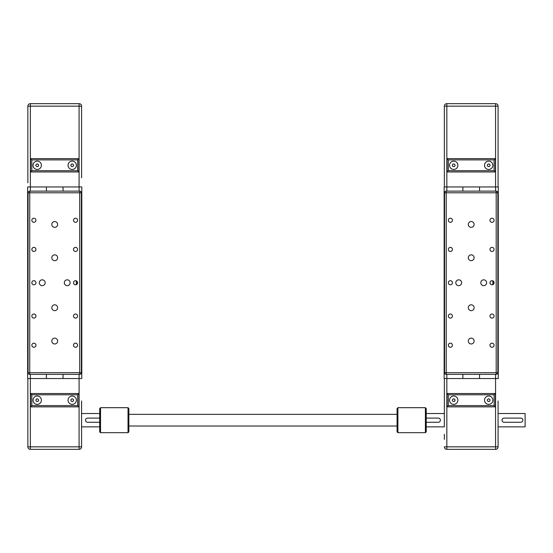 <?xml version="1.0" encoding="UTF-8"?>
<svg xmlns="http://www.w3.org/2000/svg" width="553" height="553" viewBox="0 0 553 553"><rect width="100%" height="100%" fill="white"/><g stroke="black" fill="none" stroke-linecap="round" stroke-linejoin="round"><path stroke-width="0.83" d="M27.65 378.542L46.39 378.542L46.39 374.374L46.39 378.542L63.049 378.542L63.049 374.374L63.049 378.542L81.796 378.542L81.796 186.955L63.049 186.955L63.049 191.124L63.049 186.955L27.65 186.955L27.65 378.542L27.65 186.955M46.39 191.124L46.39 186.955L46.39 191.124L63.049 191.124M81.796 378.542L81.796 186.955M77.593 220.274A2.046 2.046 0 0 1 75.547 222.32A2.046 2.046 0 0 1 73.501 220.274A2.046 2.046 0 0 1 75.547 218.228A2.046 2.046 0 0 1 77.593 220.274M77.593 249.431A2.046 2.046 0 0 1 75.547 251.477A2.046 2.046 0 0 1 73.501 249.431A2.046 2.046 0 0 1 75.547 247.378A2.046 2.046 0 0 1 77.593 249.431M35.945 220.274A2.046 2.046 0 0 1 33.899 222.32A2.046 2.046 0 0 1 31.853 220.274A2.046 2.046 0 0 1 33.899 218.228A2.046 2.046 0 0 1 35.945 220.274M35.945 249.431A2.046 2.046 0 0 1 33.899 251.477A2.046 2.046 0 0 1 31.853 249.431A2.046 2.046 0 0 1 33.899 247.378A2.046 2.046 0 0 1 35.945 249.431M77.593 316.067A2.046 2.046 0 0 1 75.547 318.113A2.046 2.046 0 0 1 73.501 316.067A2.046 2.046 0 0 1 75.547 314.021A2.046 2.046 0 0 1 77.593 316.067M77.593 345.217A2.046 2.046 0 0 1 75.547 347.27A2.046 2.046 0 0 1 73.501 345.217A2.046 2.046 0 0 1 75.547 343.171A2.046 2.046 0 0 1 77.593 345.217M35.945 316.067A2.046 2.046 0 0 1 33.899 318.113A2.046 2.046 0 0 1 31.853 316.067A2.046 2.046 0 0 1 33.899 314.021A2.046 2.046 0 0 1 35.945 316.067M35.945 345.217A2.046 2.046 0 0 1 33.899 347.27A2.046 2.046 0 0 1 31.853 345.217A2.046 2.046 0 0 1 33.899 343.171A2.046 2.046 0 0 1 35.945 345.217M51.809 257.76A2.917 2.917 0 0 1 54.719 254.843A2.917 2.917 0 0 1 57.636 257.76A2.917 2.917 0 0 1 54.719 260.67A2.917 2.917 0 0 1 51.809 257.76M51.809 224.442A2.917 2.917 0 0 1 54.719 221.525A2.917 2.917 0 0 1 57.636 224.442A2.917 2.917 0 0 1 54.719 227.352A2.917 2.917 0 0 1 51.809 224.442M39.311 282.749A2.917 2.917 0 0 1 42.228 279.832A2.917 2.917 0 0 1 45.146 282.749A2.917 2.917 0 0 1 42.228 285.666A2.917 2.917 0 0 1 39.311 282.749M51.809 341.056A2.917 2.917 0 0 1 54.719 338.139A2.917 2.917 0 0 1 57.636 341.056A2.917 2.917 0 0 1 54.719 343.973A2.917 2.917 0 0 1 51.809 341.056M51.809 307.738A2.917 2.917 0 0 1 54.719 304.821A2.917 2.917 0 0 1 57.636 307.738A2.917 2.917 0 0 1 54.719 310.655A2.917 2.917 0 0 1 51.809 307.738M64.3 282.749A2.917 2.917 0 0 1 67.217 279.832A2.917 2.917 0 0 1 70.134 282.749A2.917 2.917 0 0 1 67.217 285.666A2.917 2.917 0 0 1 64.3 282.749M28.065 210.596L28.065 213.292L28.065 210.596M28.065 352.199L28.065 354.902M35.945 282.749A2.046 2.046 0 0 1 33.899 284.795A2.046 2.046 0 0 1 31.853 282.749A2.046 2.046 0 0 1 33.899 280.703A2.046 2.046 0 0 1 35.945 282.749M77.593 282.749A2.046 2.046 0 0 1 75.547 284.795A2.046 2.046 0 0 1 73.501 282.749C73.784 281.097 74.745 280.468 76.376 280.876L77.593 282.749L76.376 284.615C74.745 285.023 73.784 284.401 73.501 282.749A2.046 2.046 0 0 1 75.547 280.703A2.046 2.046 0 0 1 77.593 282.749M76.376 284.615L76.376 280.876M81.374 372.708A1.666 1.666 0 0 1 79.708 374.374L79.708 372.708L81.374 372.708L81.374 192.79L79.708 192.79L79.708 191.124A1.666 1.666 0 0 1 81.374 192.79M28.065 259.108L28.065 256.405M29.731 374.374A1.666 1.666 0 0 1 28.065 372.708L29.731 372.708L29.731 374.374L79.708 374.374M28.065 192.79A1.666 1.666 0 0 1 29.731 191.124L29.731 192.79L28.065 192.79L28.065 372.708M79.708 191.124L29.731 191.124M33.062 165.299A4.168 4.168 0 0 1 37.231 161.13A4.168 4.168 0 0 1 41.392 165.299A4.168 4.168 0 0 1 37.231 169.46A4.168 4.168 0 0 1 33.062 165.299M68.047 165.299A4.168 4.168 0 0 1 72.215 161.13A4.168 4.168 0 0 1 76.376 165.299A4.168 4.168 0 0 1 72.215 169.46A4.168 4.168 0 0 1 68.047 165.299M30.36 191.124L30.36 106.155L27.857 106.155A2.502 2.502 0 0 1 30.36 103.66L30.36 106.155L79.086 106.155L79.086 103.66L30.36 103.66A2.502 2.502 0 0 0 27.857 106.155L27.857 182.794M81.588 177.796L81.588 106.155A2.502 2.502 0 0 0 79.086 103.66A2.502 2.502 0 0 1 81.588 106.155L79.086 106.155L79.086 191.124M71.496 164.047L72.934 164.047L73.66 165.299L72.934 166.55L71.496 166.55L70.77 165.299L71.496 164.047M38.669 165.299L37.95 166.55L36.505 166.55L35.786 165.299L36.505 164.047L37.95 164.047L38.669 165.299M31.818 159.886L77.627 159.886L77.627 170.711L78.879 171.962L78.879 158.635L30.567 158.635L30.567 171.962L78.879 171.962L30.567 171.962L31.818 170.711L31.818 159.886L30.567 158.635L78.879 158.635L78.879 171.962M77.627 159.886L78.879 158.635M27.857 406.075L27.857 439.393M33.062 400.199A4.168 4.168 0 0 1 37.231 396.031A4.168 4.168 0 0 1 41.392 400.199A4.168 4.168 0 0 1 37.231 404.361A4.168 4.168 0 0 1 33.062 400.199M76.376 400.199A4.168 4.168 0 0 1 72.215 404.361A4.168 4.168 0 0 1 68.047 400.199A4.168 4.168 0 0 1 72.215 396.031A4.168 4.168 0 0 1 76.376 400.199M81.588 439.393L81.588 446.845A2.502 2.502 0 0 1 79.086 449.34A2.502 2.502 0 0 0 81.588 446.845L79.086 446.845L79.086 449.34L30.36 449.34A2.502 2.502 0 0 1 27.857 446.845A2.502 2.502 0 0 0 30.36 449.34A2.502 2.502 0 0 1 27.857 446.845A2.502 2.502 0 0 0 30.36 449.34L30.36 446.845L79.086 446.845L79.086 374.374M81.588 400.98L81.588 446.845M99.699 426.854L81.588 426.854L81.588 434.299M99.699 413.526L81.588 413.526L81.588 406.075M27.857 378.542L27.857 446.845L30.36 446.845L30.36 374.374M99.699 422.271L87.623 422.271A2.081 2.081 0 0 1 85.542 420.19A2.081 2.081 0 0 1 87.623 418.103L99.699 418.103M70.998 400.973L70.936 399.529L72.153 398.754L73.431 399.418L73.494 400.863L72.277 401.637L70.998 400.973M77.627 394.78L78.879 393.536L30.567 393.536L31.818 394.78L77.627 394.78L77.627 405.612L31.818 405.612L30.567 406.863L78.879 406.863L77.627 405.612M78.879 406.863L78.879 393.536L30.567 393.536L30.567 406.863L30.567 393.536M36.512 401.45L35.786 400.206L36.498 398.948L37.943 398.941L38.669 400.185L37.957 401.443L36.512 401.45M498.073 400.98L498.073 446.845L446.845 446.845L446.845 378.542L462.875 378.542L462.875 374.374L462.875 378.542L479.534 378.542L479.534 374.374L479.534 378.542L498.281 378.542L498.281 186.955L479.534 186.955L479.534 191.124L479.534 186.955L444.135 186.955L444.135 378.542L446.845 378.542L446.845 374.374M462.875 191.124L462.875 186.955L462.875 191.124M494.078 220.274A2.046 2.046 0 0 1 492.032 222.32A2.046 2.046 0 0 1 489.986 220.274A2.046 2.046 0 0 1 492.032 218.228A2.046 2.046 0 0 1 494.078 220.274M494.078 249.431A2.046 2.046 0 0 1 492.032 251.477A2.046 2.046 0 0 1 489.986 249.431A2.046 2.046 0 0 1 492.032 247.378A2.046 2.046 0 0 1 494.078 249.431M452.43 220.274A2.046 2.046 0 0 1 450.384 222.32A2.046 2.046 0 0 1 448.338 220.274A2.046 2.046 0 0 1 450.384 218.228A2.046 2.046 0 0 1 452.43 220.274M452.43 249.431A2.046 2.046 0 0 1 450.384 251.477A2.046 2.046 0 0 1 448.338 249.431A2.046 2.046 0 0 1 450.384 247.378A2.046 2.046 0 0 1 452.43 249.431M494.078 316.067A2.046 2.046 0 0 1 492.032 318.113A2.046 2.046 0 0 1 489.986 316.067A2.046 2.046 0 0 1 492.032 314.021A2.046 2.046 0 0 1 494.078 316.067M494.078 345.217A2.046 2.046 0 0 1 492.032 347.27A2.046 2.046 0 0 1 489.986 345.217A2.046 2.046 0 0 1 492.032 343.171A2.046 2.046 0 0 1 494.078 345.217M452.43 316.067A2.046 2.046 0 0 1 450.384 318.113A2.046 2.046 0 0 1 448.338 316.067A2.046 2.046 0 0 1 450.384 314.021A2.046 2.046 0 0 1 452.43 316.067M452.43 345.217A2.046 2.046 0 0 1 450.384 347.27A2.046 2.046 0 0 1 448.338 345.217A2.046 2.046 0 0 1 450.384 343.171A2.046 2.046 0 0 1 452.43 345.217M468.294 257.76A2.917 2.917 0 0 1 471.204 254.843A2.917 2.917 0 0 1 474.121 257.76A2.917 2.917 0 0 1 471.204 260.67A2.917 2.917 0 0 1 468.294 257.76M468.294 224.442A2.917 2.917 0 0 1 471.204 221.525A2.917 2.917 0 0 1 474.121 224.442A2.917 2.917 0 0 1 471.204 227.352A2.917 2.917 0 0 1 468.294 224.442M455.796 282.749A2.917 2.917 0 0 1 458.714 279.832A2.917 2.917 0 0 1 461.631 282.749A2.917 2.917 0 0 1 458.714 285.666A2.917 2.917 0 0 1 455.796 282.749M468.294 341.056A2.917 2.917 0 0 1 471.204 338.139A2.917 2.917 0 0 1 474.121 341.056A2.917 2.917 0 0 1 471.204 343.973A2.917 2.917 0 0 1 468.294 341.056M468.294 307.738A2.917 2.917 0 0 1 471.204 304.821A2.917 2.917 0 0 1 474.121 307.738A2.917 2.917 0 0 1 471.204 310.655A2.917 2.917 0 0 1 468.294 307.738M480.785 282.749A2.917 2.917 0 0 1 483.702 279.832A2.917 2.917 0 0 1 486.619 282.749A2.917 2.917 0 0 1 483.702 285.666A2.917 2.917 0 0 1 480.785 282.749M444.55 210.596L444.55 213.292L444.55 210.596M444.55 256.405L444.55 259.108M444.55 306.383L444.55 309.086M497.859 210.596L497.859 213.292L497.859 210.596M497.859 256.405L497.859 259.108L497.859 256.405M497.859 306.383L497.859 309.086L497.859 306.383M497.859 352.199L497.859 354.902L497.859 352.199M452.43 282.749A2.046 2.046 0 0 1 450.384 284.795A2.046 2.046 0 0 1 448.338 282.749A2.046 2.046 0 0 1 450.384 280.703A2.046 2.046 0 0 1 452.43 282.749M494.078 282.749A2.046 2.046 0 0 1 492.032 284.795A2.046 2.046 0 0 1 489.986 282.749C490.269 281.097 491.23 280.468 492.861 280.876L494.078 282.749L492.861 284.615C491.23 285.023 490.269 284.401 489.986 282.749A2.046 2.046 0 0 1 492.032 280.703A2.046 2.046 0 0 1 494.078 282.749M492.861 284.615L492.861 280.876M497.859 278.166L497.859 287.332M497.859 372.708A1.666 1.666 0 0 1 496.193 374.374L496.193 372.708L497.859 372.708L497.859 192.79L496.193 192.79L496.193 191.124A1.666 1.666 0 0 1 497.859 192.79M446.216 374.374A1.666 1.666 0 0 1 444.55 372.708L446.216 372.708L446.216 374.374L496.193 374.374M444.55 192.79A1.666 1.666 0 0 1 446.216 191.124L446.216 192.79L444.55 192.79L444.55 372.708M496.193 191.124L446.216 191.124M449.548 165.299A4.168 4.168 0 0 1 453.716 161.13A4.168 4.168 0 0 1 457.877 165.299A4.168 4.168 0 0 1 453.716 169.46A4.168 4.168 0 0 1 449.548 165.299M484.532 165.299A4.168 4.168 0 0 1 488.7 161.13A4.168 4.168 0 0 1 492.861 165.299A4.168 4.168 0 0 1 488.7 169.46A4.168 4.168 0 0 1 484.532 165.299M444.342 186.955L444.342 106.155A2.502 2.502 0 0 1 446.845 103.66L495.571 103.66L446.845 103.66A2.502 2.502 0 0 0 444.342 106.155A2.502 2.502 0 0 1 446.845 103.66L446.845 106.155L495.571 106.155L495.571 103.66A2.502 2.502 0 0 1 498.073 106.155L498.073 186.955M487.981 164.047L489.419 164.047L490.145 165.299L489.419 166.55L487.981 166.55L487.255 165.299L487.981 164.047M455.16 165.299L454.435 166.55L452.99 166.55L452.271 165.299L452.99 164.047L454.435 164.047L455.16 165.299M494.112 170.711L495.364 171.962L495.364 158.635L447.052 158.635L447.052 171.962L495.364 171.962L495.364 158.635L494.112 159.886L494.112 170.711L448.303 170.711L447.052 171.962L447.052 158.635L495.364 158.635M448.303 170.711L448.303 159.886L447.052 158.635M426.225 426.854L444.342 426.854L444.342 378.542L444.342 413.526L426.225 413.526M525.101 413.526L525.101 426.854L525.101 413.526L498.073 413.526L498.073 406.075L498.073 446.845A2.502 2.502 0 0 1 495.571 449.34A2.502 2.502 0 0 0 498.073 446.845A2.502 2.502 0 0 1 495.571 449.34A2.502 2.502 0 0 0 498.073 446.845M449.548 400.199A4.168 4.168 0 0 1 453.716 396.031A4.168 4.168 0 0 1 457.877 400.199A4.168 4.168 0 0 1 453.716 404.361A4.168 4.168 0 0 1 449.548 400.199M492.861 400.199A4.168 4.168 0 0 1 488.7 404.361A4.168 4.168 0 0 1 484.532 400.199A4.168 4.168 0 0 1 488.7 396.031A4.168 4.168 0 0 1 492.861 400.199M525.101 426.854L498.073 426.854L498.073 439.393M444.342 406.075L444.342 400.98M444.342 439.393L444.342 434.299M426.225 418.103L438.308 418.103A2.081 2.081 0 0 1 440.388 420.19A2.081 2.081 0 0 1 438.308 422.271L426.225 422.271M520.767 422.271L504.108 422.271A2.081 2.081 0 0 1 502.027 420.19A2.081 2.081 0 0 1 504.108 418.103L520.767 418.103A2.081 2.081 0 0 1 522.848 420.19A2.081 2.081 0 0 1 520.767 422.271M487.483 400.973L487.421 399.529L488.638 398.754L489.917 399.418L489.979 400.863L488.762 401.637L487.483 400.973M494.112 394.78L495.364 393.536L447.052 393.536L448.303 394.78L494.112 394.78L494.112 405.612L448.303 405.612L447.052 406.863L495.364 406.863L494.112 405.612M495.364 406.863L495.364 393.536M447.052 393.536L447.052 406.863M444.342 446.845A2.502 2.502 0 0 0 446.845 449.34A2.502 2.502 0 0 1 444.342 446.845L446.845 446.845L446.845 449.34L495.571 449.34L495.571 374.374M453.004 401.45L452.271 400.206L452.983 398.948L454.428 398.941L455.16 400.185L454.442 401.443L453.004 401.45M100.535 425.789L100.535 407.692L99.699 408.529L99.699 431.852L100.535 432.681L100.535 425.789M128.026 432.681L128.856 431.852L128.856 408.529L128.026 407.692L128.026 432.681L100.535 432.681M425.395 420.19L425.395 432.681L426.225 431.852L426.225 408.529L425.395 407.692L425.395 420.19M397.904 407.692L397.075 408.529L397.075 431.852L397.904 432.681L397.904 407.692L425.395 407.692M79.708 372.708L29.731 372.708L29.731 192.79L79.708 192.79L79.708 372.708M77.627 170.711L31.818 170.711M31.818 405.612L31.818 394.78M495.571 191.124L495.571 106.155L498.073 106.155A2.502 2.502 0 0 0 495.571 103.66M446.845 191.124L446.845 106.155L444.342 106.155A2.502 2.502 0 0 1 446.845 103.66M496.193 372.708L446.216 372.708L446.216 192.79L496.193 192.79L496.193 372.708M448.303 159.886L494.112 159.886M448.303 405.612L448.303 394.78M128.026 407.692L100.535 407.692M397.904 432.681L425.395 432.681M397.075 414.356L128.856 414.356M397.075 426.017L128.856 426.017"/></g></svg>

